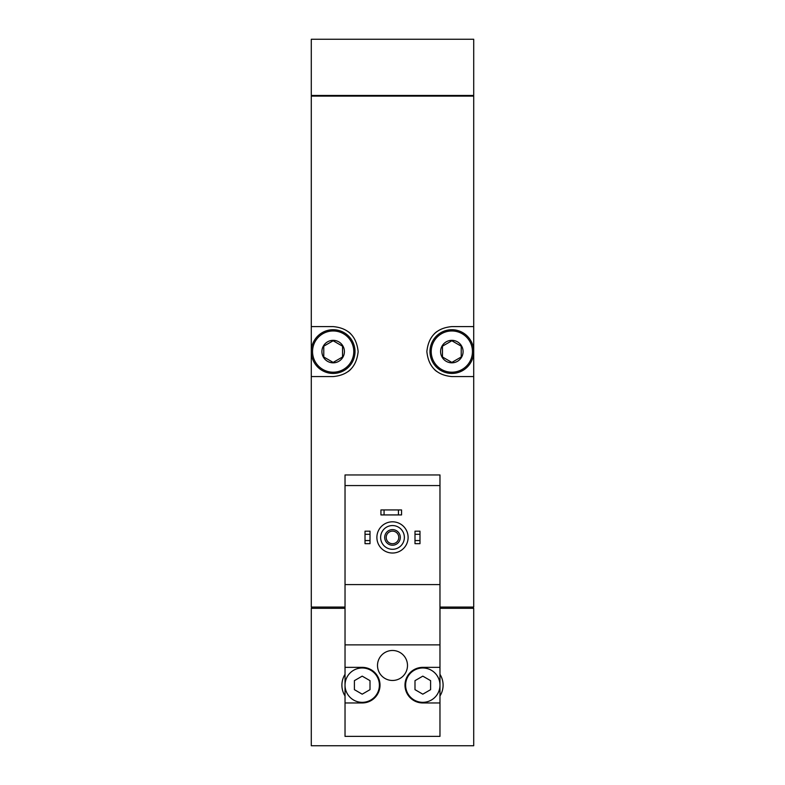 <?xml version="1.0" encoding="UTF-8"?>
<svg xmlns="http://www.w3.org/2000/svg" width="785" height="785" viewBox="0 0 785 785"><rect width="100%" height="100%" fill="white"/><g stroke="black" fill="none" stroke-linecap="round" stroke-linejoin="round"><path stroke-width="1.18" d="M345.027 485.572L345.027 474.954L439.973 474.954L439.973 485.572L345.027 485.572L345.027 736.379L439.973 736.379L439.973 667.358L422.801 667.358A17.8 17.8 0 0 0 404.991 685.158A17.8 17.8 0 0 0 422.801 702.958L439.973 702.958M439.973 485.572L439.973 584.589L345.027 584.589M439.973 584.589L439.973 667.358M407.493 665.484A14.993 14.993 0 0 0 385.003 652.492A14.993 14.993 0 0 0 385.003 678.466A14.993 14.993 0 0 0 407.493 665.484M439.973 644.868L345.027 644.868M345.027 702.958L362.199 702.958A17.8 17.8 0 0 0 380.009 685.158A17.8 17.8 0 0 0 362.199 667.358L345.027 667.358M345.027 674.335A20.302 20.302 0 0 0 345.027 695.981M345.027 608.326L311.292 608.326L311.292 745.75L473.708 745.75L473.708 608.326L439.973 608.326M473.708 95.466L311.292 95.466L311.292 39.25L473.708 39.25L473.708 95.466M439.973 607.07L473.708 607.07L473.708 96.094L311.292 96.094L311.292 376.574L333.154 376.574C348.177 375.201 356.508 366.88 358.146 351.611C356.527 336.314 348.197 327.973 333.154 326.599L311.292 326.599M345.027 607.07L311.292 607.07L311.292 376.574M473.708 326.599L451.846 326.599C436.823 327.963 428.492 336.284 426.854 351.562C428.473 366.86 436.803 375.191 451.846 376.574L473.708 376.574M436.754 331.672A24.983 24.983 0 0 0 434.291 333.802M434.272 369.352A24.983 24.983 0 0 0 436.578 371.364M348.246 371.501A24.983 24.983 0 0 0 350.709 369.372M350.728 333.821A24.983 24.983 0 0 0 348.422 331.8M311.606 608.326L311.606 607.07M473.394 608.326L473.394 607.07M473.394 96.094L473.394 95.466M311.606 96.094L311.606 95.466M439.973 695.981A20.302 20.302 0 0 0 439.973 674.335M414.99 540.551L414.99 543.671L419.985 543.671L419.985 540.551L414.99 540.551L414.99 531.18L419.985 531.18L419.985 534.3L414.99 534.3M419.985 534.3L419.985 540.551M365.015 540.551L365.015 543.671L370.01 543.671L370.01 540.551L365.015 540.551L365.015 531.18L370.01 531.18L370.01 534.3L365.015 534.3M370.01 534.3L370.01 540.551M392.5 525.558A11.873 11.873 0 0 1 402.784 543.357A11.873 11.873 0 0 1 382.216 543.357A11.873 11.873 0 0 1 392.5 525.558M392.5 529.61A7.811 7.811 0 0 1 399.261 541.326A7.811 7.811 0 0 1 385.739 541.326A7.811 7.811 0 0 1 392.5 529.61M392.5 521.809A15.621 15.621 0 0 1 406.022 545.232A15.621 15.621 0 0 1 378.978 545.232A15.621 15.621 0 0 1 392.5 521.809M439.973 685.158A17.182 17.182 0 0 0 414.205 670.282A17.182 17.182 0 0 0 414.205 700.034A17.182 17.182 0 0 0 439.973 685.158M414.99 680.654L414.99 689.662L422.801 694.176L430.602 689.662L430.602 680.654L422.801 676.14L414.99 680.654M379.381 685.158A17.182 17.182 0 0 0 362.199 667.976A17.182 17.182 0 0 0 345.027 685.158A17.182 17.182 0 0 0 362.199 702.339A17.182 17.182 0 0 0 379.381 685.158M354.398 680.654L354.398 689.662L362.199 694.176L370.01 689.662L370.01 680.654L362.199 676.14L354.398 680.654M392.5 531.131A6.29 6.29 0 0 1 397.946 540.571A6.29 6.29 0 0 1 387.054 540.571A6.29 6.29 0 0 1 392.5 531.131M384.071 509.936L380.941 509.936L380.941 514.931L384.071 514.931L384.071 509.936L401.557 509.936L401.557 514.931L398.437 514.931L398.437 509.936M398.437 514.931L384.071 514.931M451.846 340.337A11.245 11.245 0 0 1 461.58 357.204A11.245 11.245 0 0 1 442.102 357.204A11.245 11.245 0 0 1 451.846 340.337M442.475 346.175L451.846 340.768L461.217 346.175L461.217 356.998L451.846 362.405L442.475 356.998L442.475 346.175L442.475 356.998L451.846 362.405L461.217 356.998L461.217 346.175L451.846 340.768L442.475 346.175M451.846 330.966A20.616 20.616 0 0 1 469.695 361.895A20.616 20.616 0 0 1 433.987 361.895A20.616 20.616 0 0 1 451.846 330.966M451.846 329.72A21.862 21.862 0 0 1 470.774 362.513A21.862 21.862 0 0 1 432.908 362.513A21.862 21.862 0 0 1 451.846 329.72M333.154 340.337A11.245 11.245 0 0 1 342.898 357.204A11.245 11.245 0 0 1 323.42 357.204A11.245 11.245 0 0 1 333.154 340.337M323.783 346.175L333.154 340.768L342.525 346.175L342.525 356.998L333.154 362.405L323.783 356.998L323.783 346.175L323.783 356.998L333.154 362.405L342.525 356.998L342.525 346.175L333.154 340.768L323.783 346.175M333.154 330.966A20.616 20.616 0 0 1 351.013 361.895A20.616 20.616 0 0 1 315.305 361.895A20.616 20.616 0 0 1 333.154 330.966M333.154 329.72A21.862 21.862 0 0 1 352.092 362.513A21.862 21.862 0 0 1 314.226 362.513A21.862 21.862 0 0 1 333.154 329.72"/></g></svg>
